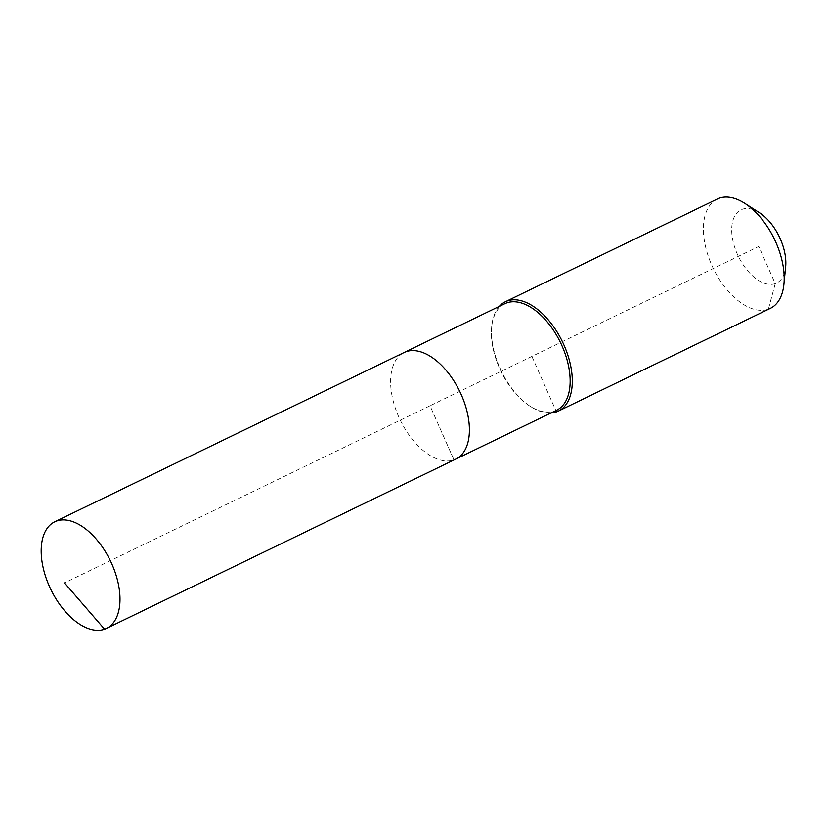 <?xml version="1.0" encoding="UTF-8"?>
<svg xmlns="http://www.w3.org/2000/svg" width="827" height="827" viewBox="0 0 827 827"><rect width="100%" height="100%" fill="white"/><g stroke="black" fill="none" stroke-linecap="round" stroke-linejoin="round"><path stroke-width="0.62" stroke-dasharray="4.13 3.1" d="M504.915 303.654A59.234 33.039 -115.9 0 0 491.641 327.161A59.234 33.039 -115.9 0 0 529.9 406.119A59.234 33.039 -115.9 0 0 554.721 411.04L453.971 459.864A59.234 33.039 -115.9 0 1 399.503 418.555A59.234 33.039 -115.9 0 1 404.176 352.478A59.234 33.039 -115.9 0 0 399.503 418.555A59.234 33.039 -115.9 0 0 453.971 459.864A59.234 33.039 -115.9 0 0 455.832 459.078M554.845 411.102L554.721 411.04A59.234 33.039 -115.9 0 0 556.581 410.264M717.309 199.049A60.753 33.886 -115.9 0 0 712.512 266.821A60.753 33.886 -115.9 0 0 768.386 309.195A60.753 33.886 -115.9 0 0 770.299 308.388M759.362 212.684A40.709 22.701 -115.9 0 0 742.305 209.293A40.709 22.701 -115.9 0 0 737.302 254.106A40.709 22.701 -115.9 0 0 775.25 283.63A40.709 22.701 -115.9 0 0 785.65 266.935M499.281 306.383A60.753 33.886 -115.9 0 0 491.776 325.848A60.753 33.886 -115.9 0 0 531.017 406.822A60.753 33.886 -115.9 0 0 550.937 412.993M531.885 356.406L556.468 411.877L768.386 309.195L775.25 283.63L758.772 246.467L430.009 405.778L453.971 459.864L430.009 405.778L64.485 582.901M453.971 459.864L104.553 629.182M529.9 406.119L531.017 406.822M491.641 327.161L491.776 325.848"/><path stroke-width="1.24" d="M104.553 629.182A59.234 33.039 -115.9 0 0 106.425 628.396A59.234 33.039 -115.9 0 0 111.097 562.319A59.234 33.039 -115.9 0 0 56.629 521.01A59.234 33.039 -115.9 0 0 54.758 521.785A59.234 33.039 -115.9 0 0 50.085 587.863A59.234 33.039 -115.9 0 0 104.553 629.182L64.485 582.901M453.971 459.864A59.234 33.039 -115.9 0 0 455.832 459.078A59.234 33.039 -115.9 0 0 460.505 393.001A59.234 33.039 -115.9 0 0 406.036 351.692A59.234 33.039 -115.9 0 0 404.176 352.478L54.758 521.785M455.832 459.078L556.581 410.264A59.234 33.039 -115.9 0 0 561.254 344.187A59.234 33.039 -115.9 0 0 506.786 302.878A59.234 33.039 -115.9 0 0 504.915 303.654L404.176 352.478A59.234 33.039 -115.9 0 1 406.036 351.692A59.234 33.039 -115.9 0 1 460.505 393.001A59.234 33.039 -115.9 0 1 455.832 459.078L106.425 628.396M550.937 412.993A60.753 33.886 -115.9 0 0 556.468 411.877A60.753 33.886 -115.9 0 0 558.38 411.081A60.753 33.886 -115.9 0 0 563.177 343.308A60.753 33.886 -115.9 0 0 507.302 300.935A60.753 33.886 -115.9 0 0 505.39 301.741A60.753 33.886 -115.9 0 0 499.281 306.383M558.38 411.081L770.299 308.388A60.753 33.886 -115.9 0 0 783.913 284.281A60.753 33.886 -115.9 0 0 744.672 203.297A60.753 33.886 -115.9 0 0 719.221 198.242A60.753 33.886 -115.9 0 0 717.309 199.049L505.39 301.741M783.913 284.281L785.65 266.935A40.709 22.701 -115.9 0 0 759.362 212.684L744.672 203.297M556.468 411.877L554.845 411.102"/></g></svg>
